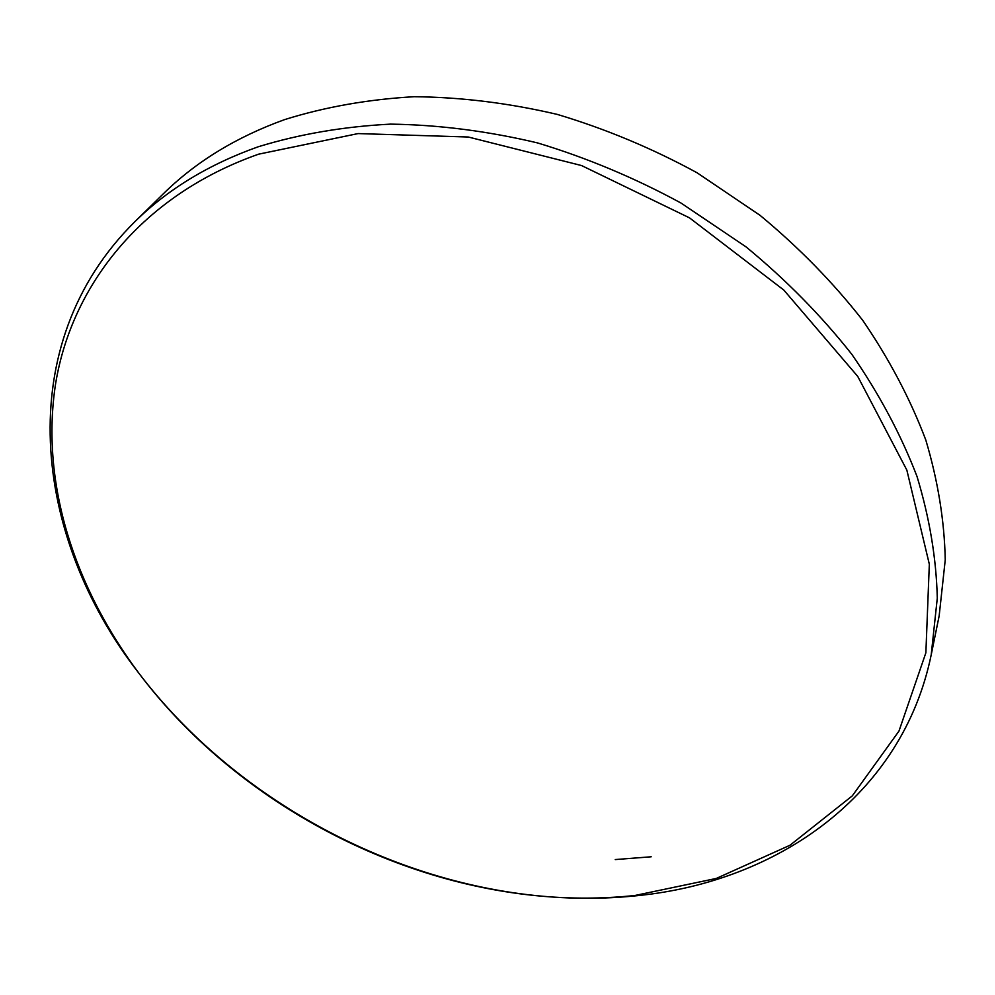 <?xml version="1.0" encoding="UTF-8"?>
<svg xmlns="http://www.w3.org/2000/svg" width="995" height="995" viewBox="0 0 995 995"><rect width="100%" height="100%" fill="white"/><g stroke="black" fill="none" stroke-linecap="round" stroke-linejoin="round"><path stroke-width="1.49" d="M635.046 895.463L716.276 878.448L790.005 845.24L852.292 795.863L898.97 731.089L925.872 652.795L929.33 564.227L906.843 470.088L857.752 376.421L783.824 290.067L689.498 217.855L581.577 165.556L468.272 137.011L358.088 133.579L258.625 154.175C142.496 195.008 72.001 284.645 55.67 383.299C40.099 482.612 74.463 587.684 139.748 674.361C234.484 799.358 392.08 885.102 548.506 896.744C577.747 898.92 606.589 898.497 635.046 895.463M548.506 896.744L550.583 896.893C580.085 899.094 609.176 898.672 637.894 895.612C777.033 881.669 902.254 795.813 931.221 654.76L937.29 598.119C936.332 558.506 929.579 517.947 917.004 476.443C901.047 434.865 879.331 394.182 851.882 354.394C821.31 315.664 786.013 279.806 745.989 246.835L681.09 203.092C634.798 177.906 586.901 157.832 537.362 142.87C487.612 131.066 438.683 124.81 390.562 124.126C343.573 126.564 299.47 134.114 258.252 146.762C208.888 164.312 167.807 189.261 134.997 221.586C10.572 344.332 32.624 536.603 138.479 672.695L139.748 674.361M931.221 654.76L939.168 615.818L945.25 559.837C944.429 520.771 937.949 480.834 925.81 440.039C910.388 399.219 889.368 359.319 862.752 320.365C833.126 282.493 798.885 247.481 760.043 215.33L697.022 172.744C652.061 148.267 605.482 128.828 557.275 114.4C508.843 103.057 461.133 97.162 414.169 96.714C368.262 99.338 325.116 106.95 284.719 119.574C236.288 137.049 195.841 161.775 163.379 193.751L134.997 221.586M615.246 859.568L651.215 856.782M139.113 673.528C234.534 798.873 392.465 884.791 549.538 896.818"/></g></svg>
